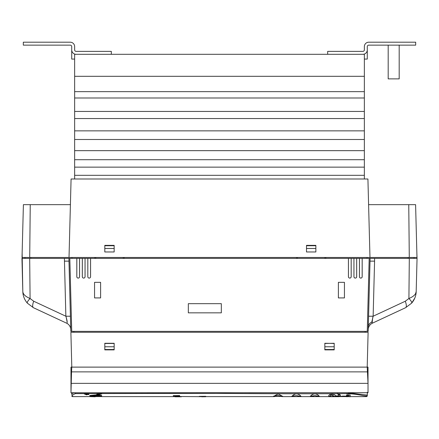 <?xml version="1.0" encoding="UTF-8"?>
<svg xmlns="http://www.w3.org/2000/svg" width="439" height="439" viewBox="0 0 439 439"><rect width="100%" height="100%" fill="white"/><g stroke="black" fill="none" stroke-linecap="round" stroke-linejoin="round"><path stroke-width="0.66" d="M74.646 76.309L74.646 54.304L364.354 54.304L364.354 76.309L74.646 76.309L74.646 167.138L364.354 167.138L364.354 175.32L74.646 175.32L74.646 178.991M74.646 167.138L74.646 175.32M364.354 175.32L364.354 178.991M364.354 76.309L364.354 167.138M364.354 150.659L74.646 150.659M364.354 159.708L74.646 159.708M364.354 91.652L74.646 91.652M364.354 97.996L74.646 97.996M364.354 111.446L74.646 111.446M364.354 118.552L74.646 118.552M364.354 130.86L74.646 130.86M364.354 139.492L74.646 139.492M114.167 245.363L104.806 245.363L104.806 245.73L114.167 245.73L114.167 251.964L104.806 251.964L104.806 245.363L114.167 245.363M315.861 245.363L306.499 245.363L306.499 245.73L315.861 245.73L315.861 251.964L306.499 251.964L306.499 245.363L315.861 245.363M368.595 204.656L415.596 204.656L416.979 257.468L409.285 257.468L408.758 204.656M69.022 257.468L71.08 178.991L367.92 178.991L369.978 257.468L22.021 257.468L23.404 204.656L70.405 204.656M369.978 257.468L409.285 257.468M24.963 258.384L24.957 257.468M71.963 258.384L71.958 257.468M367.037 258.384L367.042 257.468M414.037 258.384L414.043 257.468M325.848 257.468L325.853 258.384M94.808 258.384L94.819 257.468M124.155 257.468L124.16 258.384M296.501 258.384L296.512 257.468M392.526 313.792L394.162 313.023M58.678 319.482L55.852 318.165M67.189 322.182L66.207 317.326M372.464 323.142L371.811 322.056L373.139 316.223L405.279 301.236A7.337 2.48 -115 0 1 405.603 307.695L411.661 303.14L405.603 307.695L372.464 323.142A7.337 7.337 0 0 0 368.233 329.601M90.566 258.384L90.566 276.718A1.377 1.377 0 0 1 89.188 278.096A1.377 1.377 0 0 1 87.816 276.718L87.816 258.384L348.434 258.384L348.434 276.718A1.377 1.377 0 0 0 349.812 278.096A1.377 1.377 0 0 0 351.184 276.718L351.184 258.384L353.938 258.384L353.938 276.718A1.377 1.377 0 0 0 355.31 278.096A1.377 1.377 0 0 0 356.688 276.718L356.688 258.384L359.437 258.384L359.437 276.718A1.377 1.377 0 0 0 360.814 278.096A1.377 1.377 0 0 0 362.186 276.718L362.186 258.384L417.05 258.384L416.869 253.248M82.329 258.384L82.329 276.718A1.361 1.361 0 0 0 83.69 278.079A1.361 1.361 0 0 0 85.051 276.718L85.051 258.384L85.062 276.718A1.377 1.377 0 0 1 83.69 278.096A1.377 1.377 0 0 1 82.312 276.718L82.312 258.384L87.833 258.384L87.816 276.718A1.361 1.361 0 0 0 89.188 278.079A1.361 1.361 0 0 0 90.549 276.718L90.566 276.718M79.563 258.384L79.563 276.718A1.377 1.377 0 0 1 78.186 278.096A1.377 1.377 0 0 1 76.814 276.718L76.814 258.384L82.312 258.384M22.131 253.248L22.817 291.556C23.02 294.267 25.44 296.583 30.088 298.504L33.721 301.236L65.861 316.223C67.343 320.997 67.562 323.302 66.536 323.142L33.397 307.695L27.339 303.14C24.441 299.7 22.938 295.842 22.817 291.556L21.95 258.384L76.83 258.384L76.814 276.718A1.361 1.361 0 0 0 78.186 278.079A1.361 1.361 0 0 0 79.547 276.718L79.563 276.718M69.817 258.384L71.733 331.357L367.267 331.357L369.183 258.384M100.608 282.326L94.555 282.326L94.555 297.916L100.608 297.916L100.608 282.326M338.392 282.326L338.392 297.916L344.445 297.916L344.445 282.326L338.392 282.326M188.331 312.837L221.333 312.837L221.333 303.673L188.331 303.673L188.331 312.837L221.333 312.837M365.138 331.357L365.133 332.274M73.862 331.357L73.867 332.274M383.027 318.22L386.754 316.481M390.962 314.516L388.076 315.866M54.293 317.435L52.806 316.744M48.916 314.928L46.353 313.731M348.451 258.384L348.451 276.718A1.361 1.361 0 0 0 349.812 278.079A1.361 1.361 0 0 0 351.167 276.718L351.167 258.384L348.434 258.384M356.671 258.384L356.671 276.718A1.361 1.361 0 0 1 355.31 278.079A1.361 1.361 0 0 1 353.949 276.718L353.938 258.384L356.688 258.384M359.453 258.384L359.453 276.718A1.361 1.361 0 0 0 360.814 278.079A1.361 1.361 0 0 0 362.17 276.718L362.17 258.384L359.437 258.384M71.733 331.357L70.811 331.357L68.901 258.384M370.099 258.384L368.189 331.357L367.267 331.357M104.806 343.457L114.167 343.457L104.806 343.276L104.806 349.878L114.167 349.878L104.806 349.878L104.806 349.51L114.167 349.51L114.167 343.276L104.806 343.276L114.167 343.457M104.806 346.761L114.167 346.761M324.833 346.761L334.194 346.761M334.194 343.457L324.833 343.276L324.833 349.878L334.194 349.878L324.833 349.878L324.833 349.51L334.194 349.51L334.194 349.878L334.194 343.276L324.833 343.457M415.848 294.585L416.183 291.556C416.062 295.842 414.559 299.7 411.661 303.14A7.337 1.767 -138.9 0 0 408.912 298.504C413.56 296.583 415.98 294.267 416.183 291.556L415.667 293.466M416.183 291.556L417.05 258.384M405.279 301.236L408.912 298.504A7.337 1.767 -138.9 0 1 411.661 303.14L414.806 298.065M29.687 258.384L30.088 298.504A7.337 1.767 138.9 0 0 27.339 303.14L33.397 307.695A7.337 2.48 115 0 1 33.721 301.236M370.028 261.134L374.582 261.134L373.139 316.223L368.584 316.223M372.684 317.699L372.107 323.17M66.536 323.142A7.337 7.337 0 0 1 70.767 329.601M64.39 258.384L65.861 316.223L70.416 316.223M64.418 261.134L68.972 261.134M123.205 257.468L123.216 258.384M95.757 258.384L95.768 257.468M324.898 257.468L324.904 258.384M297.45 258.384L297.461 257.468M315.861 248.479L306.499 248.479M114.167 248.479L104.806 248.479M79.547 258.384L79.547 276.718M90.549 258.384L90.549 276.718M76.117 51.374A1.465 1.465 0 0 1 74.646 49.909L74.646 46.605A4.401 4.401 0 0 0 70.245 42.204L23.311 42.204L23.311 45.14L70.245 45.14A1.465 1.465 0 0 1 71.716 46.605L71.716 49.909A4.401 4.401 0 0 0 76.117 54.304L111.319 54.304L111.319 51.374L76.117 51.374M74.646 59.073L71.716 59.073L71.716 49.909M399.188 45.14L399.188 78.877L388.186 78.877L388.186 45.14M368.755 45.14L415.689 45.14L415.689 42.204L368.755 42.204A4.401 4.401 0 0 0 364.354 46.605L364.354 49.909A1.465 1.465 0 0 1 362.883 51.374L327.681 51.374L327.681 54.304L362.883 54.304A4.401 4.401 0 0 0 367.284 49.909L367.284 46.605A1.465 1.465 0 0 1 368.755 45.14M367.284 49.909L367.284 59.073L364.354 59.073M70.981 392.642L70.981 367.114L70.981 383.362L71.535 371.877L70.981 392.784L368.019 392.713L368.019 383.362L367.202 367.114L368.112 332.274L70.888 332.274L71.798 367.114L367.202 367.114L367.465 371.877L71.535 371.877L71.798 367.114L368.019 367.114L368.019 383.362L368.019 367.114M319.329 396.252L314.834 396.576L310.395 396.214L314.917 395.638L319.329 396.252C316.354 393.097 313.375 393.086 310.395 396.214M301.088 396.357L296.495 396.609C292.517 396.626 291.013 396.521 291.984 396.296C291.436 396.077 292.983 395.868 296.632 395.671L301.088 396.357C298.054 393.07 295.024 393.053 291.984 396.296M282.831 396.45L278.172 393.86L273.568 396.39C273.118 396.099 274.655 395.813 278.172 395.534L282.831 396.45L273.568 396.39M98.989 395.758L95.691 395.204L92.349 395.528L95.691 395.813L99.027 395.528M98.868 395.621L92.508 395.621M95.691 395.885L91.455 395.528L95.691 395.105L99.922 395.528L95.691 395.885M92.47 395.446L91.575 395.621M100.696 395.813L100.822 395.528L95.691 395.007L90.555 395.528L95.691 395.945L100.822 395.528M100.723 395.621L99.697 395.402M346.245 396.329L338.54 396.291L346.245 396.263M333.448 396.28L336.548 396.23L333.448 396.28M348.571 396.636L348.857 396.62M95.691 396.011L89.655 395.528L95.691 394.908L101.722 395.528L95.691 396.011M90.911 395.352L89.743 395.621M89.655 395.528L93.293 396.159M91.488 396.571L89.655 396.604L91.488 396.543C88.382 396.39 89.611 396.258 95.175 396.143L101.722 396.197L95.175 396.197L101.722 395.528M199.328 396.379L205.748 396.324L199.416 396.439M178.432 396.247L174.876 396.126L177.312 395.967L179.727 396.126L178.432 396.357M175.545 396.609L175.863 396.604M173.065 396.609L181.373 396.779L175.079 396.796M101.722 396.197L95.175 396.247C90.483 396.368 90.483 396.461 95.175 396.532L92.086 396.609M95.175 396.143L95.175 396.247C90.483 396.368 90.483 396.461 95.175 396.532L101.722 396.505L95.175 396.532M95.175 396.477L101.722 396.477L95.175 396.296C91.696 396.379 91.696 396.45 95.175 396.505C91.696 396.45 91.696 396.379 95.175 396.296L93.869 396.494M100.18 393.509L100.608 393.887L98.089 394.65L98.835 394.749L101.722 393.887L101.338 393.503M84.48 393.602L84.266 393.887L86.505 394.853L87.334 394.579L86.505 394.672M85.632 393.596L85.38 393.887L87.334 394.579M342.519 396.071L349.12 396.197M347.995 395.396L350.432 395.133L346.53 395.259L347.6 395.374L346.409 395.627L347.534 395.473M347.6 395.374L346.409 395.61M349.823 393.591L349.115 393.849L349.318 394.057L350.509 393.585M346.404 393.695L346.903 394.101L348.571 394.112L348.571 393.36M346.409 393.761L346.903 394.008M337.481 393.454L338.612 394.946L338.085 395.923L335.78 395.879L334.639 394.771L332.109 394.101L329.629 394.612L328.668 395.704L329.552 396.346M366.373 395.983L366.356 396.609L330.759 396.593C331.791 396.626 331.791 396.653 330.759 396.669L328.91 396.702L330.759 396.582C331.791 396.56 331.791 396.532 330.759 396.499L328.91 396.357L331.165 396.466M331.011 396.51L330.276 395.627L331.774 395.007L333.881 396.165M334.156 396.247L339.111 396.258L340.23 395.385L338.222 393.64M337.393 393.64L337.366 393.92L337.426 393.64M88.985 394.387L88.162 394.666L88.985 394.387L87.602 393.887L88.365 394.458M99.005 393.514L99.494 393.887L97.343 394.546L96.602 394.441L98.385 393.887L97.804 393.52M87.998 393.585L87.602 393.887M86.801 393.591L86.488 393.887L88.162 394.485M175.682 396.34L178.47 396.499M173.229 395.671L179.644 395.561L176.687 395.61L179.644 395.896L173.317 395.791M205.748 396.702L174.958 396.472M175.079 396.609L101.722 396.609M101.722 396.532L93.287 396.609M101.722 396.571L72.644 396.609L72.6 394.875L75.431 393.618L216.553 393.322C262.84 393.788 301.988 393.882 348.5 393.635C354.509 394.085 359.289 394.743 362.839 395.61L366.373 395.994L366.356 396.609A0.916 0.916 0 0 0 367.273 395.72L367.289 395.1L367.273 395.72M95.175 396.197C90.011 396.313 89.337 396.428 93.156 396.543L91.021 396.609M90.599 396.516L93.156 396.565M350.448 396.609L347.507 396.532M339.144 396.532L338.079 396.576M337.075 396.604L331.522 396.609M328.91 396.609L281.865 396.609M274.485 396.609L205.748 396.609M201.71 396.532L202.176 396.516M98.835 394.749L101.722 393.887M101.7 393.981L100.893 393.503M84.842 393.596L84.288 393.981M84.266 393.887L86.505 394.853M98.835 394.935L98.089 394.65M98.791 394.743L100.608 393.887M100.58 393.981L99.664 393.509M86.066 393.591L85.402 393.981M85.38 393.887L86.664 394.656M96.602 394.441L97.343 394.732L99.494 393.887M97.249 394.529L98.385 393.887M98.347 393.981L97.019 393.525M88.689 393.58L87.641 393.981M99.466 393.981L98.385 393.514M87.328 393.585L86.521 393.981M86.488 393.887L88.162 394.666M101.634 395.621L100.465 395.352M90.599 396.461L90.187 396.494M89.655 396.604L95.175 396.796M331.149 396.499L337.948 396.549C336.768 396.582 336.768 396.598 337.948 396.609L338.787 396.609M338.661 396.538L337.948 396.549M346.398 396.702L348.983 396.609M332.455 396.274L336.45 396.252M338.54 396.291L344.851 396.225M336.274 396.609L331.593 396.702L337.827 396.68M367.361 392.323L367.289 395.1A0.916 0.916 -178.5 0 1 366.373 395.994M75.442 392.784L75.442 392.812C73.121 392.982 71.864 393.382 71.683 394.03L71.65 392.784M248.611 392.784L348.489 392.707M348.5 393.635L348.484 392.823L367.289 395.1M75.431 393.618L75.442 392.812L88.722 392.784M71.727 395.72A0.916 0.916 0 0 0 72.644 396.609M71.683 394.03A0.916 0.867 -1.5 0 0 72.6 394.875M350.448 396.702L349.115 396.702M347.029 396.702L347.309 396.702M346.042 396.384L345.114 396.379M348.445 396.395L346.53 396.39M350.432 396.269L350.026 396.368M350.432 395.303L348.939 395.347M348.939 395.44L347.995 395.49M346.409 395.72L347.397 395.61M348.571 394.112L346.903 394.101M349.828 393.662L349.115 393.849M350.509 393.679L349.115 393.942M347.013 393.778L348.006 393.986L347.134 393.635M330.424 396.702L331.593 396.702M340.066 396.543L336.274 396.702M338.787 396.702L337.948 396.697C336.768 396.691 336.768 396.669 337.948 396.642C336.768 396.669 336.768 396.691 337.948 396.697L337.948 396.642M330.759 396.499L330.759 396.593C331.791 396.626 331.791 396.653 330.759 396.669L329.552 396.433M329.184 396.34L328.668 395.704M328.668 395.797L329.629 394.612M338.085 395.923L338.612 395.429M340.23 395.385L340.23 395.479C340.642 394.946 339.726 394.299 337.481 393.547L338.612 394.946M340.23 395.479L339.72 396.17M339.111 396.313L338.442 396.45M334.156 396.285L335.176 396.401M334.156 396.335L333.102 395.539M333.102 395.632L332.57 395.138M332.57 395.232L330.71 395.199M330.71 395.292L330.282 395.764M331.011 396.587L330.282 395.956M331.615 393.651L332.466 393.651M91.68 395.402L90.653 395.621M90.555 395.528L90.681 395.813M99.801 395.621L98.907 395.446M177.477 396.79L179.644 396.768M179.15 396.472L176.001 396.362M179.123 396.406L179.727 396.126M179.15 396.302L177.427 396.011M176.687 395.61L175.891 396.236L176.851 396.197L175.452 396.214M173.317 395.978L176.034 395.709L173.888 395.61L176.028 395.797M176.687 395.896L179.644 395.896M177.965 395.797L179.644 395.61M201.715 396.796L205.748 396.741M201.046 396.582L202.127 396.351L199.986 396.472M199.416 396.62L200.277 396.658M368.019 392.713L368.019 383.362L70.981 383.362L368.019 383.362L367.569 373.693M367.547 373.298L367.465 371.877L71.535 371.877L71.798 367.114L70.981 367.114M29.715 257.468L30.242 204.656M30.829 258.384L30.829 257.468M408.171 258.384L408.171 257.468M371.811 322.056A7.337 5.712 1.5 0 0 368.305 326.781M408.912 298.504L409.313 258.384M374.61 258.384L374.582 261.134"/></g></svg>

